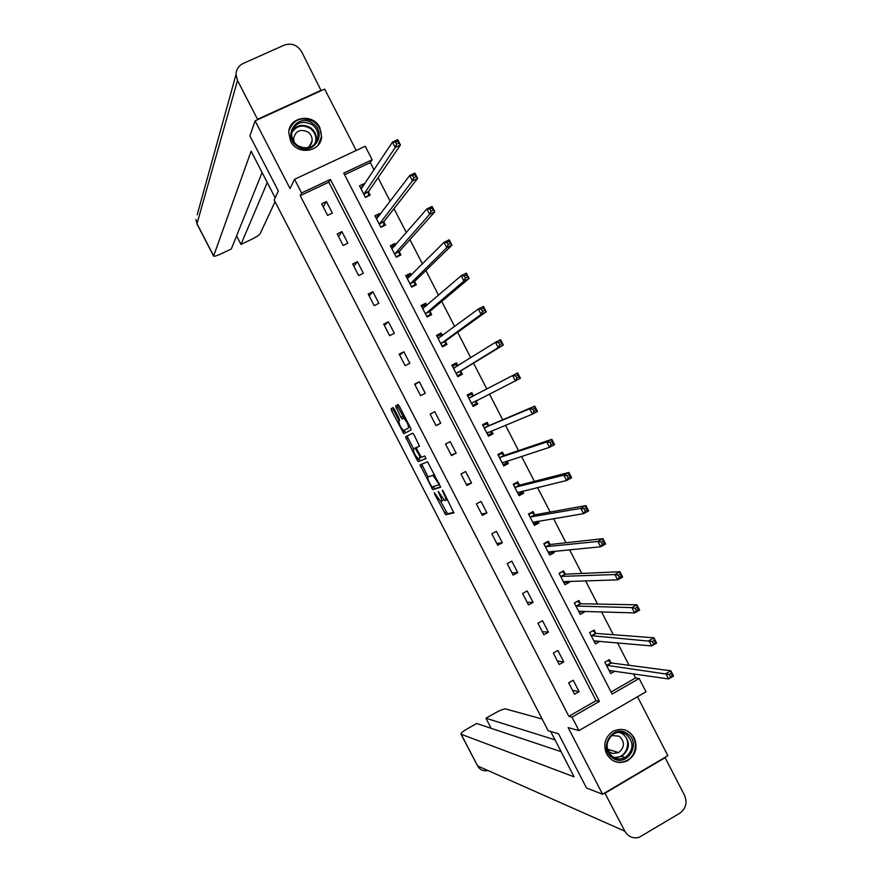 <?xml version="1.0" encoding="UTF-8"?>
<svg xmlns="http://www.w3.org/2000/svg" width="882" height="882" viewBox="0 0 882 882"><rect width="100%" height="100%" fill="white"/><g stroke="black" fill="none" stroke-linecap="round" stroke-linejoin="round"><path stroke-width="1.32" d="M440.802 501.649L434.275 492.619L434.572 493.964L445.708 514.735L453.877 512.905L443.293 491.384L442.312 490.194L443.966 494.096C445.719 497.691 446.259 499.785 445.564 500.37L444.627 500.535L438.277 491.417L439.864 495.276C441.595 498.826 442.125 500.888 441.452 501.472L440.802 501.649L447.483 513.787L453.932 512.332M290.586 141.098C297.234 155.596 320.872 152.233 321.621 136.787L319.824 127.592C313.121 112.863 288.921 116.622 288.734 132.52L290.586 141.098M606.629 754C611.821 762.125 618.745 764.396 627.4 760.791C635.724 755.124 638.006 747.473 634.224 737.859C628.668 729.326 621.413 727.253 612.461 731.641C604.909 737.484 602.968 744.937 606.629 754M394.298 409.193L392.986 407.605L391.101 408.785L391.652 410.814L403.835 433.657L411.078 429.964L410.538 427.902L399.292 406.128L398.058 404.507L395.588 405.985L400.913 417.285L402.148 418.895L403.713 418.2C406.856 421.409 408.454 424.694 408.509 428.035L403.559 430.515C400.505 427.373 398.929 424.143 398.829 420.824L399.59 420.394L399.039 418.366L394.298 409.193M301.611 192.96L294.566 179.311L365.203 146.247L372.149 159.752L343.737 173.126L612.108 694.057L639.152 678.49L646.01 691.808L578.956 730.594L572.021 717.143L599.407 701.366L330.397 179.41L301.611 192.96L300.211 195.639L568.846 716.327L572.021 717.143M578.956 730.594L568.173 727.595L602.571 794.241L586.486 787.968L558.515 733.78L548.163 730.704L274.17 199.994L278.326 190.964L249.915 135.916L255.107 120.856L290.046 188.583L294.566 179.311M420.019 464.814L432.753 489.642L440.636 487.239L427.627 461.837L420.019 464.814M417.054 460.029L405.566 436.81L412.743 433.183L414.099 434.826L419.446 446.182L416.436 447.549L416.966 449.555L421.375 457.317L424.727 455.983L425.995 458.563L418.3 461.661L417.054 460.029L418.84 459.103L418.553 458.53M356.229 150.447L324.653 89.104L255.107 120.856M602.571 794.241L667.839 755.665L637.499 696.725M568.846 716.327L596.067 700.672L328.81 182.166L300.211 195.639M579.099 691.653L573.212 680.231L568.658 682.822L574.557 694.255L579.099 691.653L572.55 690.363M563.774 661.93L557.876 650.486L553.312 653.055L559.221 664.51L563.774 661.93L557.424 661.026M548.428 632.173L542.529 620.719L537.954 623.276L543.863 634.731L548.428 632.173L542.287 631.677M533.081 602.395L527.171 590.929L522.585 593.465L528.494 604.931L533.081 602.395L527.138 602.296M517.712 572.594L511.803 561.117L507.194 563.631L513.115 575.108L517.712 572.594L511.979 572.892M502.332 542.761L496.412 531.284L491.803 533.775L497.724 545.263L502.332 542.761L496.798 543.466M486.941 512.916L481.021 501.428L476.39 503.898L482.322 515.386L486.941 512.916L481.616 514.019M471.539 483.038L465.608 471.55L460.977 473.987L466.909 485.497L471.539 483.038L466.424 484.549M456.126 453.15L450.195 441.639L445.542 444.065L451.474 455.575L456.126 453.15L451.209 455.057M440.702 423.228L434.76 411.707L430.096 414.11L436.039 425.642L440.702 423.228L435.995 425.543M425.256 393.284L419.314 381.763L414.639 384.144L420.582 395.676L425.256 393.284M409.81 363.318L403.857 351.786L399.171 354.145L405.125 365.677L409.81 363.318M394.342 333.319L388.389 321.776L383.692 324.124L389.646 335.667L394.342 333.319M378.863 303.309L372.91 291.755L368.191 294.07L374.155 305.635L378.863 303.309M363.373 273.266L357.419 261.711L352.69 264.005L358.654 275.57L363.373 273.266M347.883 243.2L341.907 231.635L337.167 233.906L343.142 245.483L347.883 243.2M332.36 213.113L326.395 201.537L321.632 203.797L327.608 215.373L332.36 213.113M611.072 692.039L635.569 677.938L633.441 673.815M629.064 665.315L617.488 642.824M613.321 634.709L601.524 611.81M597.555 604.093L585.549 580.775M581.778 573.443L569.563 549.707M565.99 542.761L553.554 518.616M550.181 512.067L537.535 487.503M534.371 481.34L521.505 456.358M518.539 450.592L505.463 425.19M502.696 419.821L489.411 394M486.831 388.995L473.524 363.141M470.756 357.772L457.648 332.293M454.671 326.527L441.75 301.423M438.575 295.25L425.852 270.531M422.467 263.95L409.932 239.606M406.337 232.627L394 208.659M390.197 201.272L378.058 177.69M374.045 169.895L370.308 162.619L344.564 174.735M610.917 662.702L609.341 659.637L604.843 662.195L610.708 673.572L614.986 671.125M595.692 633.133L594.104 630.057L589.606 632.603L595.471 643.981L599.859 641.225M580.444 603.531L578.868 600.466L574.347 602.979L580.213 614.379L584.733 611.843L584.424 611.248M565.197 573.917L563.609 570.841L559.078 573.333L564.954 584.744L569.485 582.23L568.978 581.249M549.927 544.271L548.35 541.195L543.797 543.676L549.673 555.087L554.216 552.595L553.51 551.228M534.657 514.603L533.07 511.527L528.505 513.986L534.393 525.407L538.946 522.938L538.042 521.185M519.366 484.913L517.778 481.837L513.203 484.273L519.09 495.706L523.654 493.258L522.552 491.12M504.063 455.2L502.475 452.113L497.889 454.539L503.776 465.972L508.363 463.546L507.062 461.021M488.749 425.466L487.162 422.379L482.564 424.771L488.463 436.226L493.049 433.823L491.55 430.912M473.425 395.709L471.826 392.611L467.217 394.993L473.127 406.448L477.724 404.066L476.137 400.979M458.001 365.765L456.49 362.833L451.871 365.181L457.769 376.647L462.388 374.288L460.801 371.201M442.455 335.568L441.143 333.021L436.502 335.358L442.411 346.824L447.042 344.487L445.454 341.4M426.888 305.359L425.774 303.188L421.122 305.503L427.042 316.98L431.684 314.665L430.096 311.567M411.321 275.118L410.406 273.332L405.742 275.625L411.662 287.113L416.315 284.82L414.716 281.722M395.731 244.854L395.015 243.454L390.34 245.725L396.261 257.224L400.935 254.942L399.337 251.844M380.131 214.558L379.613 213.543L374.927 215.792L380.859 227.313L385.533 225.053L383.935 221.944M364.52 184.25L364.2 183.621L359.503 185.848L365.435 197.37L370.131 195.131L368.533 192.022M370.308 162.619L372.149 159.752M635.569 677.938L639.152 678.49M596.067 700.672L599.407 701.366M328.81 182.166L330.397 179.41M599.969 641.434L596.265 641.104M584.733 611.843L580.885 611.722M569.485 582.23L565.439 582.341M554.216 552.595L549.872 552.992M538.946 522.938L534.128 523.721M523.654 493.258L518.462 494.482M508.363 463.546L503.346 465.134M493.049 433.823L488.22 435.763M434.76 411.707L430.129 414.187M477.724 404.066L473.083 406.37M471.826 392.611L467.251 395.059M419.314 381.763L414.893 384.64M456.49 362.833L452.102 365.633M403.857 351.786L399.645 355.071M441.143 333.021L436.932 336.185M388.389 321.776L384.387 325.469M425.774 303.188L421.75 306.704M372.91 291.755L369.117 295.856M410.406 273.332L406.933 276.838M357.419 261.711L353.825 266.21M395.015 243.454L392.137 246.795M341.907 231.635L338.534 236.552M379.613 213.543L377.154 216.807M326.395 201.537L323.22 206.862M364.2 183.621L362.061 186.863M615.096 757.34L614.335 757.781M441.584 501.406L443.558 499.73M445.697 500.303L447.428 499.399M433.062 486.644L434.617 488.716L440.713 486.82M421.717 464.141L428.068 476.975L432.952 475.365L438.464 483.435L438.817 484.813L431.937 486.985L429.71 483.204C427.979 479.687 427.439 477.614 428.068 476.975L432.665 475.365M413.548 448.85L407.892 437.88L406.095 438.806M407.308 435.928L407.892 437.88M419.534 446.027L416.436 447.549M426.05 458.331L418.388 461.661M413.36 448.938C413.426 452.19 415.003 455.421 418.112 458.618L420.064 457.901L419.545 455.906L415.146 448.177L413.36 448.938L416.855 447.24L415.047 448.177M418.84 459.103L420.174 460.735M408.509 428.035L403.824 430.504M398.179 404.573L397.418 405.058L397.969 407.12L403.967 417.958M404.033 430.405L405.709 432.742M393.218 407.671L393.449 409.898L399.028 420.714M609.683 671.577L611.38 670.607M609.131 670.507L668.6 678.931L665.888 673.639L670.849 670.783L611.402 662.999L608.007 660.398M671.279 673.374L670.849 670.783L673.561 676.064L668.6 678.931L672.371 675.491L671.279 673.374L669.284 674.521L670.375 676.637M669.284 674.521L606.43 665.271M672.371 675.491L673.561 676.064M626.992 733.438C642.162 742.335 627.4 768.2 612.814 758.112C597.544 749.149 612.494 723.273 626.992 733.438M613.001 757.087C616.992 759.457 621.06 759.6 625.206 757.517C633.949 750.064 634.246 742.302 626.121 734.254C621.865 731.751 617.576 731.729 613.255 734.188C605.118 741.784 605.041 749.413 613.001 757.087M607.687 750.163L610.002 752.313L613.023 753.504L618.69 752.578C624.798 747.308 624.985 741.85 619.263 736.205L611.535 735.478M608.183 750.758L609.109 749.711M612.957 760.637C617.576 762.875 622.196 762.842 626.804 760.527C637.576 755.334 638.314 737.628 628.039 731.608M312.647 123.37C328.435 133.27 312.482 157.305 297.355 146.291C281.479 136.324 297.609 112.301 312.647 123.37M297.785 145.728C308.171 150.315 314.907 147.415 317.994 137.019C318.281 131.87 316.263 127.703 311.941 124.527C301.346 119.886 294.599 122.918 291.688 133.612C291.556 138.628 293.585 142.663 297.785 145.728M306.407 148.11C309.747 146.765 311.655 144.317 312.129 140.745C312.316 137.118 310.894 134.196 307.862 131.969C300.409 128.706 295.646 130.834 293.574 138.353L294.092 142.079M318.215 145.001L321.28 137.239C321.654 130.823 319.152 125.641 313.783 121.683C301.942 116.071 293.673 119.059 288.965 130.646M550.666 731.443L574.094 776.833L461.187 734.254L477.581 765.929L624.864 831.208L604.776 792.929M542.121 718.995L505.684 708.963C503.82 708.852 500.458 710.109 495.618 712.744L485.949 718.235L554.987 739.833M624.864 831.208C628.249 836.809 633.011 838.848 639.163 837.316L679.746 813.27C685.887 808.673 687.497 802.719 684.575 795.421L665.138 757.66L605.195 793.094M561.106 751.673L476.699 723.483L466.975 729.006C462.874 731.421 460.867 733.096 460.955 734.067L461.187 734.254M491.153 728.312L485.949 718.235M275.173 197.822L251.105 151.208L213.598 256.056C214.282 256.563 216.785 255.813 221.128 253.818L231.305 248.989L262.108 172.497M197.215 214.767L236.034 74.507C236.233 69.413 238.603 65.742 243.145 63.482L284.103 45.18C291.457 42.766 297.289 44.927 301.611 51.674L321.169 90.703M236.034 74.507L237.512 80.449L257.544 119.291L321.423 90.14M236.574 235.913L240.962 244.413L251.072 239.617C256.056 237.159 259.076 235.196 260.135 233.741L275.052 201.713M240.962 244.413L267.268 182.508M594.501 642.096L596.574 640.927M589.628 632.648L592.671 630.873M593.884 640.916L651.633 645.933L648.909 640.641L653.893 637.796L596.166 633.408L592.77 630.873M654.279 640.321L653.893 637.796L656.605 643.088L651.633 645.933L655.37 642.449L654.279 640.321L652.283 641.468L653.375 643.584M652.283 641.468L591.183 635.668M655.37 642.449L656.605 643.088M579.309 612.604L581.877 611.16M574.436 603.145L577.214 601.381M578.636 611.303L634.643 612.902L631.92 607.61L636.914 604.798L580.852 603.784L577.578 601.392M637.278 607.246L636.914 604.798L639.637 610.09L634.643 612.902L636.363 610.498L638.359 609.374L637.278 607.246L635.272 608.382L636.363 610.498M635.272 608.382L631.92 607.61L575.935 606.055M638.359 609.374L639.637 610.09M564.094 583.079L567.269 581.304M559.221 573.62L561.669 571.911M563.366 581.668L617.643 579.849L614.919 574.546L619.925 571.757L565.649 574.149L562.385 571.878M620.244 574.149L619.925 571.757L622.648 577.06L617.643 579.849L619.329 577.39L621.336 576.266L620.244 574.149L618.238 575.262L619.329 577.39M618.238 575.262L614.919 574.546L560.665 576.42M621.336 576.266L622.648 577.06M548.88 553.543L552.165 551.36M544.007 544.062L547.171 542.342L546.002 542.474M548.097 552.011L600.631 546.763L597.897 541.46L602.924 538.693L550.368 544.481L547.171 542.342M603.211 541.008L602.924 538.693L605.647 543.996L600.631 546.763L602.285 544.238L604.302 543.136L603.211 541.008L601.193 542.121L602.285 544.238M601.193 542.121L597.897 541.46L545.385 546.752M604.302 543.136L605.647 543.996M533.654 523.974L536.829 522.254L537.028 521.35M528.77 514.493L531.945 512.773L530.104 513.126M532.805 522.32L583.597 513.644L580.863 508.341L585.902 505.595L535.087 514.801L531.945 512.773M586.155 507.845L585.902 505.595L588.636 510.91L583.597 513.644L585.229 511.075L587.247 509.972L586.155 507.845L584.138 508.947L585.229 511.075M584.138 508.947L580.863 508.341L530.093 517.061M587.247 509.972L588.636 510.91M518.418 494.383L521.593 492.674L521.857 491.285M513.522 484.891L516.709 483.193L513.765 483.964M517.502 492.619L566.553 480.503L563.818 475.189L568.868 472.476L519.785 485.089L516.709 483.193M569.088 474.659L568.868 472.476L571.602 477.79L566.553 480.503L568.151 477.868L570.18 476.787L569.088 474.659L567.06 475.74L568.151 477.868M567.06 475.74L563.818 475.189L514.79 487.349M570.18 476.787L571.602 477.79M503.159 464.77L506.356 463.083L506.665 461.154M498.264 455.277L501.461 453.591L498.01 454.781M502.189 462.885L549.486 447.328L546.752 442.014L551.823 439.324L504.471 455.355L501.461 453.591M552 441.43L551.823 439.324L554.558 444.638L549.486 447.328L551.063 444.638L553.102 443.558L552 441.43L549.971 442.51L551.063 444.638M549.971 442.51L546.752 442.014L499.477 457.626M553.102 443.558L554.558 444.638M487.9 435.135L491.098 433.459L491.428 430.956M483.005 425.631L486.203 423.955L482.884 425.4M486.864 433.139L532.408 414.132L529.674 408.807L534.757 406.139L489.146 425.598L486.203 423.955M534.9 408.179L534.757 406.139L537.502 411.464L532.408 414.132L533.963 411.376L536.002 410.317L534.9 408.179L532.86 409.248L533.963 411.376M532.86 409.248L529.674 408.807L484.152 427.858M536.002 410.317L537.502 411.464M472.62 405.477L475.828 403.813L476.192 400.682M467.725 395.963L470.933 394.309L473.557 395.775L468.816 398.08M515.738 375.952L516.841 378.091L518.881 377.033L517.789 374.905L515.738 375.952L512.574 375.567L517.679 372.932L520.424 378.257L515.32 380.892L512.574 375.567L468.948 398.157M471.528 403.361L515.32 380.892L516.841 378.091M518.881 377.033L520.424 378.257M517.679 372.932L517.789 374.905M457.438 376.008L460.547 374.144L460.922 370.793L503.335 345.027L498.209 347.64L495.464 342.304L453.458 368.279M457.328 375.787L460.547 374.144M452.433 366.273L455.652 364.63L457.901 365.832M498.606 342.635L495.464 342.304L500.59 339.691L503.335 345.027L500.656 341.588L498.606 342.635L499.708 344.774L501.759 343.726M456.181 373.56L498.209 347.64L499.708 344.774M500.59 339.691L500.656 341.588M442.279 346.56L445.256 344.454L445.564 340.97L486.225 311.754L481.087 314.345L478.342 309.009L438.1 338.445M442.025 346.086L445.256 344.454M437.119 336.56L440.361 334.928L442.125 335.81M481.451 309.284L478.342 309.009L483.479 306.429L486.225 311.754L483.512 308.248L481.451 309.284L482.553 311.423L484.615 310.387M440.824 343.737L481.087 314.345L482.553 311.423M483.479 306.429L483.512 308.248M427.55 316.737L429.953 314.731L430.195 311.125L469.103 278.469L463.954 281.027L461.209 275.68L422.721 308.601M426.723 316.351L429.953 314.731M421.805 306.815L425.047 305.205L426.359 305.811M464.285 275.912L461.209 275.68L466.358 273.122L469.103 278.469L466.358 274.886L464.285 275.912L465.387 278.05L467.449 277.025M425.444 313.882L463.954 281.027L465.387 278.05M466.358 273.122L466.358 274.886M413.25 286.33L414.639 284.996L414.816 281.248L451.97 245.141L446.799 247.677L444.054 242.33L407.341 278.723M411.398 286.595L414.639 284.996M406.481 277.058L409.733 275.46L410.604 275.834M447.108 242.495L444.054 242.33L449.225 239.805L451.97 245.141L449.181 241.481L447.108 242.495L448.21 244.645L450.283 243.63M410.064 284.015L446.799 247.677L448.21 244.645M449.225 239.805L449.181 241.481M398.499 256.133L399.314 255.24L399.414 251.359L434.815 211.79L429.633 214.293L426.877 208.946L391.939 248.823M396.051 256.827L399.314 255.24M391.134 247.269L394.849 245.869M429.909 209.056L426.877 208.946L432.07 206.443L434.815 211.79L431.993 208.053L429.909 209.056L431.011 211.206L433.095 210.203M394.662 254.126L429.633 214.293L431.011 211.206M432.07 206.443L431.993 208.053M383.516 226.024L384.012 221.437L417.649 178.407L412.445 180.887L409.7 175.529L376.526 218.901M380.704 227.027L383.968 225.45M375.787 217.468L379.106 215.914M412.699 175.595L409.7 175.529L414.893 173.059L417.649 178.407L414.783 174.603L412.699 175.595L413.801 177.734L415.885 176.742M379.26 224.204L412.445 180.887L413.801 177.734M414.893 173.059L414.783 174.603M368.4 195.958L368.588 191.493L400.472 145.001L395.257 147.448L392.49 142.09L361.102 188.957M365.346 197.204L368.621 195.639M360.418 187.634L363.13 186.356M395.467 142.101L392.49 142.09L397.716 139.643L400.472 145.001L397.562 141.109L395.467 142.101L396.58 144.24L398.664 143.259M363.836 194.261L395.257 147.448L396.58 144.24M397.716 139.643L397.562 141.109M443.227 491.274L442.665 491.572M439.126 492.487L438.575 492.773M440.416 494.989L439.864 495.276M444.539 493.799L443.966 494.096M447.56 513.798L445.785 514.735M446.193 512.1L444.418 513.048M434.617 488.716L432.83 489.653M433.26 487.051L431.485 487.989M422.324 465.839L420.538 466.776M439.666 484.372L438.839 484.802M439.027 483.138L438.464 483.435M437.659 480.47L437.086 480.767M421.276 457.262L420.064 457.901M420.097 455.619L419.545 455.906M416.954 449.522L416.392 449.809M405.092 417.362L403.438 418.211M402.732 416.348L400.913 417.285M397.969 407.12L396.15 408.057M397.418 405.058L395.588 405.985M404.408 431.133L402.622 432.059M393.449 409.898L391.652 410.814M392.887 407.87L391.101 408.785M606.871 665.557L611.369 662.988L606.904 665.568M611.083 662.823L606.584 665.392M620.818 732.402L622.549 733.328C630.63 741.321 630.332 749.027 621.645 756.425L614.203 757.759M612.913 757.032C625.658 760.78 633.574 740.252 621.997 733.604L619.362 732.347M292.096 131.12C296.98 124.847 303.11 123.701 310.464 127.692C314.753 130.845 316.748 134.979 316.473 140.106L315.899 142.807M314.918 144.042C317.123 137.846 315.513 132.609 310.089 128.331C302.394 124.307 296.286 125.762 291.777 132.686M460.955 734.067L477.581 765.929C479.973 769.909 483.402 771.43 487.878 770.493M237.512 80.449L196.995 223.697L213.598 255.802M195.936 219.386L197.006 223.984L195.936 219.386M596.166 633.408L591.657 635.944M595.846 633.254L591.337 635.79M580.907 603.784L576.387 606.309M580.599 603.652L576.078 606.166M565.649 574.149L561.117 576.652M565.34 574.017L560.809 576.519M550.368 544.481L545.826 546.972M550.081 544.37L545.528 546.851M535.087 514.801L530.523 517.26M534.801 514.702L530.236 517.161M519.785 485.089L515.209 487.526M519.498 485.001L514.934 487.448M502.994 462.333L502.211 462.752M504.471 455.355L499.885 457.78M504.195 455.288L499.62 457.703M488.374 432.213L486.886 432.996M489.146 425.598L484.549 428.002M488.882 425.543L484.284 427.946M476.148 400.825L471.55 403.206M460.812 371.046L456.192 373.406M460.922 370.793L456.303 373.152M455.156 367.551L453.591 368.345M445.465 341.235L440.835 343.572M445.564 340.97L440.934 343.307M439.027 338.104L438.222 338.512M430.096 311.401L425.455 313.716M430.195 311.125L425.543 313.441M423.393 308.38L422.842 308.656M414.727 281.545L410.064 283.839M414.816 281.248L410.152 283.552M399.337 251.668L394.662 253.939M399.414 251.359L394.739 253.63M383.935 221.768L379.249 224.017M384.012 221.437L379.326 223.697M368.522 191.835L363.825 194.073M368.588 191.493L363.891 193.731M627.4 760.791L626.705 760.582M447.483 513.787L445.708 514.735M434.528 488.705L432.753 489.642M434.583 474.516L432.952 475.365M416.954 447.24L415.146 448.177M420.086 460.735L418.3 461.661M405.147 417.462L403.713 418.2M403.118 418.399L402.148 418.895M405.632 432.742L403.835 433.657M618.69 752.578L607.411 749.204M625.206 757.517L621.645 756.425L614.137 757.726M312.129 140.745L309.461 146.258M317.994 137.019L315.877 142.84M213.598 256.056L197.006 223.984M596.122 633.397L591.613 635.944M580.852 603.784L576.332 606.309M565.582 574.138L561.051 576.641M550.291 544.481L545.749 546.961M534.999 514.801L530.435 517.26M519.685 485.089L515.11 487.526M504.361 455.355L499.774 457.78M489.025 425.609L484.427 428.002M473.689 395.831L469.07 398.212M454.263 368.103L453.701 368.389"/></g></svg>
